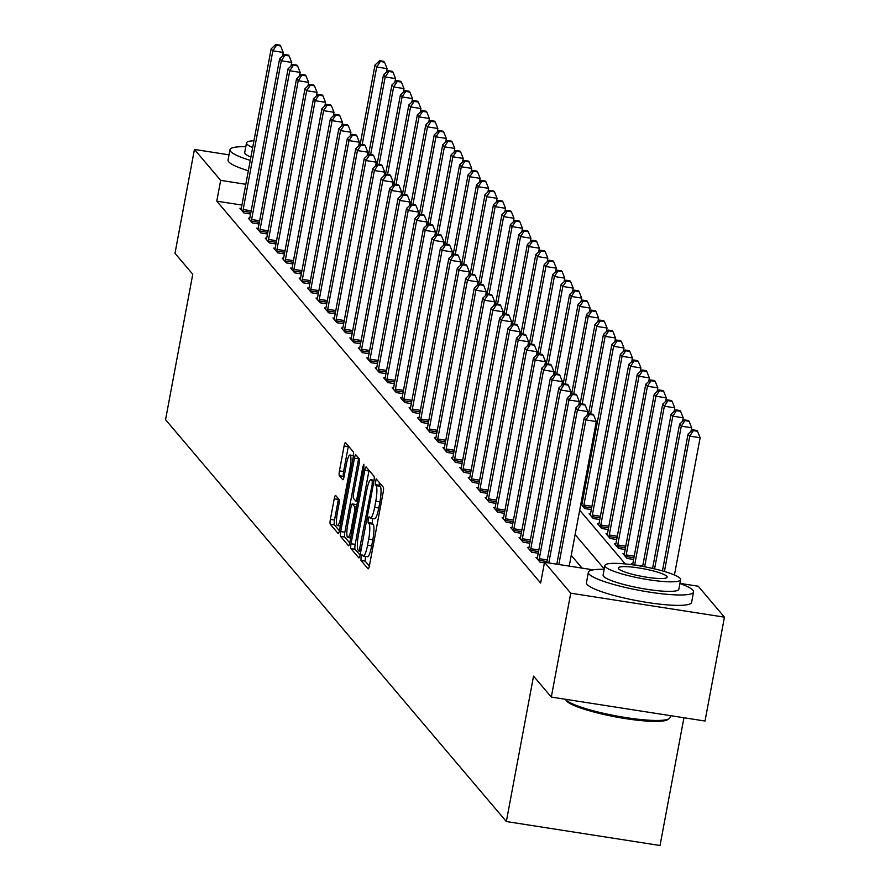 <?xml version="1.0" encoding="UTF-8"?>
<svg xmlns="http://www.w3.org/2000/svg" width="890" height="890" viewBox="0 0 890 890"><rect width="100%" height="100%" fill="white"/><g stroke="black" fill="none" stroke-linecap="round" stroke-linejoin="round"><path stroke-width="1.33" d="M361.051 557.051L360.984 560.455L368.037 568.777A4.205 0.79 -81.1 0 0 368.16 568.855A4.205 0.79 -81.1 0 0 369.472 565.484L383.212 492.07A4.205 0.79 -81.1 0 0 383.312 487.208L376.17 478.842L375.18 484.594L376.092 485.673A13.439 2.514 -81.1 0 1 375.78 501.237L374.634 507.345A13.439 2.514 -81.1 0 1 370.429 518.125A13.439 2.514 -81.1 0 1 370.062 517.891L369.072 516.767L368.149 519.126L368.082 522.53L368.994 523.598A13.439 2.514 -81.1 0 1 368.683 539.162L367.537 545.281A13.439 2.514 -81.1 0 1 363.331 556.05A13.439 2.514 -81.1 0 1 362.964 555.827L361.974 554.692L361.051 557.051M365.523 556.395L365.134 561.101L369.35 566.073M379.296 482.48L379.329 485.25L380.241 486.318L376.092 485.673M372.621 518.47L372.231 523.175L373.144 524.255L368.994 523.598M335.652 495.485A4.205 0.79 -81.1 0 0 335.541 495.418A4.205 0.79 -81.1 0 0 334.228 498.789L330.368 519.382A4.205 0.79 -81.1 0 0 330.268 524.243L338.111 533.488A4.205 0.79 -81.1 0 0 338.233 533.555A4.205 0.79 -81.1 0 0 339.535 530.195L353.274 456.781A4.205 0.79 -81.1 0 0 353.375 451.92L345.543 442.675A4.205 0.79 -81.1 0 0 345.42 442.608A4.205 0.79 -81.1 0 0 344.107 445.968L339.457 470.843A4.205 0.79 -81.1 0 0 339.357 475.705L342.706 479.666A4.205 0.79 -81.1 0 0 342.828 479.743A4.205 0.79 -81.1 0 0 344.141 476.373L346.444 464.035A11.236 2.103 -81.1 0 1 349.959 455.024A11.236 2.103 -81.1 0 1 350.004 468.229L340.959 516.556A11.236 2.103 -81.1 0 1 337.444 525.567A11.236 2.103 -81.1 0 1 337.399 512.362L338.912 504.307A4.205 0.79 -81.1 0 0 339.012 499.446L335.652 495.485M679.927 583.373L698.227 586.232L724.449 617.159L705.014 721.034L551.311 697.07L533.544 676.111L506.332 821.537L165.551 419.691L192.763 274.265L174.996 253.316L194.432 149.442L229.03 154.838M551.311 697.07L570.746 593.196L544.524 562.269L593.163 569.845M241.924 205.067L216.771 201.151L540.642 583.039L544.524 562.269M216.771 201.151L220.664 180.37L194.432 149.442M351.038 543.745A4.205 0.79 -81.1 0 0 350.938 548.607L358.77 557.852A4.205 0.79 -81.1 0 0 358.893 557.919A4.205 0.79 -81.1 0 0 360.205 554.559L373.945 481.145A4.205 0.79 -81.1 0 0 374.034 476.284L366.202 467.039A4.205 0.79 -81.1 0 0 366.079 466.972A4.205 0.79 -81.1 0 0 364.767 470.332L351.038 543.745L355.188 544.391A4.205 0.79 -81.1 0 0 355.088 549.252L360.083 555.138M348.446 545.67L340.603 536.425A4.205 0.79 -81.1 0 1 340.703 531.564L354.443 458.15A4.205 0.79 -81.1 0 1 355.755 454.79A4.205 0.79 -81.1 0 1 355.867 454.857L359.226 458.817A4.205 0.79 -81.1 0 1 359.126 463.679L353.553 493.449A4.205 0.79 -81.1 0 0 353.452 498.311L355.677 500.936A4.205 0.79 -81.1 0 0 355.8 501.003A4.205 0.79 -81.1 0 0 357.113 497.644L362.909 466.638L363.821 464.291L363.843 467.74L349.87 542.377A4.205 0.79 -81.1 0 1 348.557 545.737A4.205 0.79 -81.1 0 1 348.446 545.67L348.691 545.703M582.049 568.12L571.235 555.36M544.413 562.847L540.063 562.18L536.003 557.385L537.393 557.596M538.228 553.235L531.608 552.201L527.548 547.406L528.927 547.628M529.761 543.256L523.142 542.221L519.081 537.438L520.472 537.649M521.306 533.277L514.687 532.242L510.626 527.459L512.006 527.67M512.84 523.298L506.221 522.274L502.16 517.479L503.551 517.691M504.385 513.33L497.766 512.295L493.705 507.5L495.085 507.723M495.919 503.351L489.3 502.316L485.239 497.532L486.63 497.744M487.464 493.372L480.845 492.337L476.784 487.553L478.164 487.764M478.998 483.392L472.379 482.369L468.318 477.574L469.709 477.797M470.543 473.424L463.924 472.39L459.863 467.595L461.243 467.817M462.077 463.445L455.457 462.411L451.397 457.627L452.788 457.838M453.622 453.466L447.003 452.432L442.942 447.648L444.321 447.859M445.167 443.487L438.536 442.464L434.476 437.669L435.866 437.891M436.701 433.519L430.081 432.484L426.021 427.69L427.4 427.912M428.246 423.54L421.615 422.505L417.555 417.722L418.945 417.933M419.78 413.561L413.16 412.526L409.1 407.742L410.479 407.954M411.325 403.582L404.694 402.558L400.634 397.763L402.024 397.986M402.859 393.614L396.239 392.579L392.178 387.784L393.558 388.007M394.404 383.635L387.773 382.6L383.712 377.816L385.103 378.028M385.937 373.655L379.318 372.621L375.257 367.837L376.637 368.048M377.482 363.676L370.852 362.653L366.791 357.858L368.182 358.08M369.016 353.708L362.397 352.674L358.336 347.879L359.716 348.101M360.561 343.729L353.931 342.695L349.87 337.911L351.261 338.122M352.095 333.75L345.476 332.715L341.415 327.932L342.795 328.143M343.64 323.771L337.01 322.747L332.949 317.953L334.34 318.175M335.174 313.803L328.555 312.768L324.494 307.973L325.874 308.196M326.719 303.824L320.089 302.789L316.028 298.005L317.418 298.217M318.253 293.845L311.634 292.81L307.573 288.026L308.952 288.238M309.798 283.865L303.167 282.842L299.107 278.047L300.497 278.27M301.332 273.897L294.712 272.863L290.652 268.068L292.031 268.291M292.877 263.918L286.246 262.884L282.186 258.1L283.576 258.311M284.411 253.939L277.791 252.905L273.731 248.121L275.11 248.332M275.956 243.96L269.325 242.937L265.264 238.142L266.655 238.364M267.49 233.992L260.87 232.958L256.81 228.163L258.189 228.385M259.035 224.013L252.415 222.978L248.343 218.195L249.734 218.406M250.568 214.034L243.949 212.999L239.888 208.215L241.279 208.427M632.779 563.815L631.399 563.604L632.39 564.772M633.624 559.443L626.994 558.408L622.933 553.625L624.324 553.836M625.158 549.475L618.539 548.44L614.478 543.645L615.858 543.868M616.703 539.496L610.073 538.461L606.012 533.677L607.403 533.889M608.237 529.517L601.618 528.482L597.557 523.698L598.937 523.91M599.782 519.538L593.152 518.503L589.091 513.719L590.482 513.931M591.316 509.57L584.697 508.535L580.847 503.996M582.015 503.963L580.892 503.784M582.861 499.59L581.704 499.412M506.332 821.537L660.035 845.5L683.943 717.74M724.449 617.159L570.746 593.196M579.69 510.215L625.247 563.926M245.807 184.297L220.664 180.37M604.243 568.933L575.129 534.59M367.114 556.472A13.439 2.514 -81.1 0 0 367.492 556.706A13.439 2.514 -81.1 0 0 371.686 545.926L367.537 545.281M373.144 524.255A13.439 2.514 -81.1 0 1 372.832 539.807L371.686 545.926M374.212 518.536A13.439 2.514 -81.1 0 0 374.59 518.77A13.439 2.514 -81.1 0 0 378.784 508.001L374.634 507.345M380.241 486.318A13.439 2.514 -81.1 0 1 379.93 501.882L378.784 508.001M369.05 470.398A4.205 0.79 -81.1 0 0 368.927 470.977L355.188 544.391M359.115 551.277L372.165 484.538L372.243 481.134L371.275 479.999A13.439 2.514 -81.1 0 0 370.907 479.766A13.439 2.514 -81.1 0 0 366.702 490.535L358.47 534.59A13.439 2.514 -81.1 0 0 358.147 550.142L359.115 551.277M349.748 542.956L344.753 537.071L340.603 536.425M358.714 458.216A4.205 0.79 -81.1 0 0 358.592 458.795L344.853 532.209A4.205 0.79 -81.1 0 0 344.753 537.071M347.768 524.344A11.236 2.103 -81.1 0 0 347.812 537.538A11.236 2.103 -81.1 0 0 351.328 528.527L354.509 511.505A4.205 0.79 -81.1 0 0 354.609 506.644L352.384 504.018A4.205 0.79 -81.1 0 0 352.273 503.94A4.205 0.79 -81.1 0 0 350.96 507.311L347.768 524.344M356.289 504.63A4.205 0.79 -81.1 0 1 356.423 504.597A4.205 0.79 -81.1 0 1 356.545 504.663L356.857 505.042M348.379 446.035A4.205 0.79 -81.1 0 0 348.268 446.613L343.607 471.5A4.205 0.79 -81.1 0 0 343.507 476.361L344.018 476.962M338.5 498.845A4.205 0.79 -81.1 0 0 338.378 499.435L334.529 520.027A4.205 0.79 -81.1 0 0 334.429 524.889L339.424 530.774M674.442 574.985L700.13 437.747L689.75 436.122L688.048 434.131L662.449 570.913M664.418 571.48L689.75 436.122L693.366 430.615L697.515 431.261L696.837 430.46L692.687 429.814L693.366 430.615M688.048 434.131L692.687 429.814M697.515 431.261L700.13 437.747M569.222 566.118L596.278 421.56L585.887 419.935L558.842 564.494M589.514 414.417L593.663 415.074L592.985 414.273L588.835 413.628L589.514 414.417L585.887 419.935L584.196 417.944L556.828 564.182M596.278 421.56L593.663 415.074M588.835 413.628L584.196 417.944M690.996 431.394L691.675 427.767L681.284 426.154L679.593 424.152L652.593 568.432M654.573 568.888L681.284 426.154L684.899 420.636L689.06 421.282L688.382 420.492L684.232 419.835L684.899 420.636M679.593 424.152L684.232 419.835M689.06 421.282L691.675 427.767M682.53 421.415L683.209 417.799L672.829 416.175L671.127 414.184L642.647 566.407M644.638 566.774L672.829 416.175L676.444 410.657L680.594 411.314L679.915 410.512L675.766 409.867L676.444 410.657M671.127 414.184L675.766 409.867M680.594 411.314L683.209 417.799M674.075 411.447L674.754 407.82L664.363 406.196L662.672 404.205L632.968 562.925A4.283 0.801 98.9 0 1 632.634 564.416L632.523 564.794M634.626 565.083A4.283 0.801 98.9 0 1 634.659 564.916L664.363 406.196L667.978 400.689L672.139 401.334L671.46 400.533L667.311 399.888L667.978 400.689M662.672 404.205L667.311 399.888M672.139 401.334L674.754 407.82M587.133 415.207L587.812 411.58L577.432 409.956L548.807 562.936M581.048 404.449L585.208 405.095L584.53 404.294L580.369 403.648L581.048 404.449L577.432 409.956L575.741 407.965L546.794 562.625M587.812 411.58L585.208 405.095M580.369 403.648L575.741 407.965M578.678 405.228L579.357 401.601L568.966 399.988L539.273 558.697A4.283 0.801 -81.1 0 0 539.029 560.311L538.962 560.878M572.593 394.47L576.742 395.116L576.064 394.315L571.914 393.669L572.593 394.47L568.966 399.988L567.275 397.986L537.571 556.706A4.283 0.801 -81.1 0 1 537.237 558.197L537.104 558.686M579.357 401.601L576.742 395.116M571.914 393.669L567.275 397.986M570.223 395.249L570.89 391.622L560.511 390.009L530.807 548.718A4.283 0.801 -81.1 0 0 530.562 550.332L530.507 550.899M564.126 384.491L568.287 385.136L567.609 384.347L563.448 383.69L564.126 384.491L560.511 390.009L558.82 388.007L529.116 546.727A4.283 0.801 -81.1 0 1 528.771 548.218L528.638 548.707M570.89 391.622L568.287 385.136M563.448 383.69L558.82 388.007M665.609 401.468L666.287 397.841L655.908 396.228L654.217 394.226L624.513 552.946A4.283 0.801 98.9 0 1 624.168 554.437L624.035 554.926M625.893 557.118L625.959 556.55A4.283 0.801 98.9 0 1 626.204 554.937L655.908 396.228L659.523 390.71L663.673 391.355L662.994 390.554L658.845 389.909L659.523 390.71M654.217 394.226L658.845 389.909M663.673 391.355L666.287 397.841M561.757 385.27L562.436 381.654L552.045 380.03L522.352 538.75A4.283 0.801 -81.1 0 0 522.107 540.352L522.041 540.92M555.672 374.512L559.821 375.168L559.143 374.367L554.993 373.722L555.672 374.512L552.045 380.03L550.354 378.039L520.65 536.748A4.283 0.801 -81.1 0 1 520.316 538.25L520.183 538.728M562.436 381.654L559.821 375.168M554.993 373.722L550.354 378.039M566.34 700.664L565.35 699.251A53.5 8.399 10.6 0 0 565.562 699.518A53.5 8.399 10.6 0 0 616.759 716.027A53.5 8.399 10.6 0 0 669.158 718.642L667.689 719.621A52.221 8.199 -169.4 0 1 616.548 717.073A52.221 8.199 -169.4 0 1 566.574 700.953A52.221 8.199 -169.4 0 1 566.34 700.664A52.221 8.199 -169.4 0 1 566.151 700.363M669.158 718.642A53.5 8.399 10.6 0 0 670.07 717.451L670.415 715.638M604.177 569.322A53.5 8.399 10.6 0 0 588.379 572.292A53.5 8.399 10.6 0 0 589.035 574.039A53.5 8.399 10.6 0 0 644.438 591.294A53.5 8.399 10.6 0 0 693.555 591.972A53.5 8.399 10.6 0 0 692.898 590.237A53.5 8.399 10.6 0 0 679.904 583.495M588.379 572.292L586.432 582.683A53.5 8.399 10.6 0 0 587.1 584.43A53.5 8.399 10.6 0 0 642.502 601.685A53.5 8.399 10.6 0 0 691.608 602.363L693.555 591.972M680.616 579.668L678.836 589.225A38.526 6.052 -169.4 0 1 643.47 588.735A38.526 6.052 -169.4 0 1 603.576 576.308A38.526 6.052 -169.4 0 1 603.109 575.051L604.889 565.495A38.526 6.052 10.6 0 0 605.367 566.752A38.526 6.052 10.6 0 0 645.261 579.179A38.526 6.052 10.6 0 0 680.616 579.668A38.526 6.052 10.6 0 0 680.138 578.411A38.526 6.052 10.6 0 0 640.255 565.984A38.526 6.052 10.6 0 0 604.889 565.495M666.855 576.331A24.82 3.894 10.6 0 0 641.145 568.332A24.82 3.894 10.6 0 0 618.35 568.009A24.82 3.894 10.6 0 0 618.661 568.821A24.82 3.894 10.6 0 0 644.371 576.831A24.82 3.894 10.6 0 0 667.155 577.143A24.82 3.894 10.6 0 0 666.855 576.331M245.796 146.716A53.5 8.399 10.6 0 0 229.998 149.698A53.5 8.399 10.6 0 0 230.655 151.445A53.5 8.399 10.6 0 0 250.279 160.389M229.998 149.698L228.051 160.089A53.5 8.399 10.6 0 0 228.719 161.835A53.5 8.399 10.6 0 0 248.343 170.78M250.891 157.13A38.526 6.052 -169.4 0 1 245.195 153.714A38.526 6.052 -169.4 0 1 244.717 152.457L246.508 142.901A38.526 6.052 10.6 0 0 246.986 144.158A38.526 6.052 10.6 0 0 252.682 147.573M253.962 140.765A38.526 6.052 10.6 0 0 246.508 142.901M657.154 391.489L657.832 387.862L647.442 386.249L645.751 384.246L616.047 542.967A4.283 0.801 98.9 0 1 615.713 544.457L615.58 544.947M617.438 547.139L617.493 546.571A4.283 0.801 98.9 0 1 617.738 544.958L647.442 386.249L651.057 380.731L655.218 381.376L654.539 380.586L650.39 379.93L651.057 380.731M645.751 384.246L650.39 379.93M655.218 381.376L657.832 387.862M648.688 381.51L649.366 377.894L638.987 376.27L637.296 374.278L607.592 532.988A4.283 0.801 98.9 0 1 607.247 534.49L607.114 534.968M608.971 537.159L609.038 536.592A4.283 0.801 98.9 0 1 609.283 534.99L638.987 376.27L642.602 370.752L646.752 371.408L646.073 370.607L641.924 369.962L642.602 370.752M637.296 374.278L641.924 369.962M646.752 371.408L649.366 377.894M640.233 371.542L640.911 367.915L630.52 366.291L628.83 364.299L599.126 523.02A4.283 0.801 98.9 0 1 598.792 524.51L598.659 524.989M600.516 527.192L600.583 526.624A4.283 0.801 98.9 0 1 600.817 525.011L630.52 366.291L634.136 360.784L638.297 361.429L637.618 360.628L633.469 359.983L634.136 360.784M628.83 364.299L633.469 359.983M638.297 361.429L640.911 367.915M631.767 361.562L632.445 357.936L622.066 356.323L620.375 354.32L590.671 513.041A4.283 0.801 98.9 0 1 590.326 514.531L590.192 515.021M592.05 517.212L592.117 516.645A4.283 0.801 98.9 0 1 592.362 515.032L622.066 356.323L625.681 350.805L629.831 351.45L629.163 350.649L625.002 350.004L625.681 350.805M620.375 354.32L625.002 350.004M629.831 351.45L632.445 357.936M623.312 351.583L623.99 347.957L613.599 346.344L611.908 344.341L582.205 503.061A4.283 0.801 98.9 0 1 581.871 504.552L581.737 505.042M583.595 507.233L583.662 506.666A4.283 0.801 98.9 0 1 583.896 505.053L613.599 346.344L617.215 340.826L621.376 341.471L620.697 340.681L616.548 340.024L617.215 340.826M611.908 344.341L616.548 340.024M621.376 341.471L623.99 347.957M553.302 375.302L553.981 371.675L543.59 370.051L513.886 528.771A4.283 0.801 -81.1 0 0 513.641 530.384L513.586 530.952M547.205 364.544L551.366 365.189L550.688 364.388L546.527 363.743L547.205 364.544L543.59 370.051L541.899 368.06L512.195 526.78A4.283 0.801 -81.1 0 1 511.85 528.271L511.728 528.76M553.981 371.675L551.366 365.189M546.527 363.743L541.899 368.06M544.836 365.323L545.514 361.696L535.135 360.083L505.431 518.792A4.283 0.801 -81.1 0 0 505.186 520.405L505.12 520.973M538.75 354.565L542.9 355.21L542.221 354.409L538.072 353.764L538.75 354.565L535.135 360.083L533.433 358.08L503.729 516.801A4.283 0.801 -81.1 0 1 503.395 518.292L503.262 518.781M545.514 361.696L542.9 355.21M538.072 353.764L533.433 358.08M536.381 355.344L537.059 351.717L526.669 350.104L496.965 508.813A4.283 0.801 -81.1 0 0 496.72 510.426L496.665 510.994M530.284 344.586L534.445 345.231L533.766 344.441L529.606 343.785L530.284 344.586L526.669 350.104L524.978 348.101L495.274 506.822A4.283 0.801 -81.1 0 1 494.929 508.312L494.807 508.802M537.059 351.717L534.445 345.231M529.606 343.785L524.978 348.101M527.915 345.365L528.593 341.749L518.214 340.125L488.51 498.845A4.283 0.801 -81.1 0 0 488.265 500.447L488.198 501.014M521.829 334.607L525.979 335.263L525.3 334.462L521.151 333.817L521.829 334.607L518.214 340.125L516.511 338.133L486.819 496.843A4.283 0.801 -81.1 0 1 486.474 498.344L486.341 498.823M528.593 341.749L525.979 335.263M521.151 333.817L516.511 338.133M519.46 335.397L520.138 331.77L509.748 330.146L480.044 488.866A4.283 0.801 -81.1 0 0 479.799 490.479L479.743 491.046M513.363 324.639L517.524 325.284L516.845 324.483L512.684 323.838L513.363 324.639L509.748 330.146L508.057 328.154L478.353 486.875A4.283 0.801 -81.1 0 1 478.019 488.365L477.886 488.855M520.138 331.77L517.524 325.284M512.684 323.838L508.057 328.154M614.845 341.604L615.524 337.989L605.144 336.364L603.453 334.373L588.568 413.872M590.626 413.906L605.144 336.364L608.76 330.846L612.91 331.503L612.242 330.702L608.081 330.057L608.76 330.846M603.453 334.373L608.081 330.057M612.91 331.503L615.524 337.989M510.994 325.417L511.672 321.791L501.293 320.178L471.589 478.887A4.283 0.801 -81.1 0 0 471.344 480.5L471.277 481.067M504.908 314.659L509.058 315.305L508.379 314.504L504.23 313.858L504.908 314.659L501.293 320.178L499.59 318.175L469.898 476.895A4.283 0.801 -81.1 0 1 469.553 478.386L469.419 478.876M511.672 321.791L509.058 315.305M504.23 313.858L499.59 318.175M606.39 331.636L607.069 328.01L596.678 326.385L594.987 324.394L580.113 403.893M582.171 403.926L596.678 326.385L600.294 320.878L604.455 321.524L603.776 320.723L599.626 320.077L600.294 320.878M594.987 324.394L599.626 320.077M604.455 321.524L607.069 328.01M502.539 315.438L503.217 311.811L492.826 310.198L463.123 468.919A4.283 0.801 -81.1 0 0 462.878 470.521L462.822 471.088M496.442 304.68L500.603 305.326L499.924 304.536L495.774 303.879L496.442 304.68L492.826 310.198L491.135 308.196L461.432 466.916A4.283 0.801 -81.1 0 1 461.098 468.407L460.964 468.897M503.217 311.811L500.603 305.326M495.774 303.879L491.135 308.196M597.924 321.657L598.603 318.03L588.223 316.417L586.532 314.415L571.647 393.914M573.705 393.947L588.223 316.417L591.839 310.899L595.989 311.545L595.321 310.743L591.16 310.098L591.839 310.899M586.532 314.415L591.16 310.098M595.989 311.545L598.603 318.03M494.072 305.459L494.751 301.844L484.371 300.219L454.668 458.94A4.283 0.801 -81.1 0 0 454.423 460.542L454.356 461.109M487.987 294.701L492.137 295.358L491.458 294.557L487.308 293.911L487.987 294.701L484.371 300.219L482.669 298.228L452.977 456.937A4.283 0.801 -81.1 0 1 452.632 458.439L452.498 458.917M494.751 301.844L492.137 295.358M487.308 293.911L482.669 298.228M589.469 311.678L590.148 308.051L579.757 306.438L578.066 304.436L563.192 383.935M565.25 383.979L579.757 306.438L583.384 300.92L587.534 301.565L586.855 300.776L582.705 300.119L583.384 300.92M578.066 304.436L582.705 300.119M587.534 301.565L590.148 308.051M485.617 295.491L486.296 291.864L475.905 290.24L446.202 448.961A4.283 0.801 -81.1 0 0 445.957 450.574L445.901 451.141M479.521 284.733L483.682 285.378L483.003 284.578L478.853 283.932L479.521 284.733L475.905 290.24L474.214 288.249L444.511 446.969A4.283 0.801 -81.1 0 1 444.177 448.46L444.043 448.949M486.296 291.864L483.682 285.378M478.853 283.932L474.214 288.249M581.003 301.699L581.682 298.083L571.302 296.459L569.611 294.468L554.726 373.967M556.784 374L571.302 296.459L574.918 290.941L579.067 291.597L578.4 290.796L574.239 290.151L574.918 290.941M569.611 294.468L574.239 290.151M579.067 291.597L581.682 298.083M477.151 285.512L477.83 281.885L467.45 280.272L437.747 438.981A4.283 0.801 -81.1 0 0 437.502 440.595L437.435 441.162M471.066 274.754L475.216 275.399L474.537 274.598L470.387 273.953L471.066 274.754L467.45 280.272L465.759 278.27L436.055 436.99A4.283 0.801 -81.1 0 1 435.711 438.481L435.577 438.97M477.83 281.885L475.216 275.399M470.387 273.953L465.759 278.27M572.548 291.731L573.227 288.104L562.836 286.48L561.145 284.488L546.271 363.988M548.329 364.021L562.836 286.48L566.463 280.973L570.612 281.618L569.934 280.817L565.784 280.172L566.463 280.973M561.145 284.488L565.784 280.172M570.612 281.618L573.227 288.104M468.696 275.533L469.375 271.906L458.984 270.293L429.28 429.013A4.283 0.801 -81.1 0 0 429.047 430.615L428.98 431.183M462.6 264.775L466.761 265.42L466.082 264.63L461.932 263.974L462.6 264.775L458.984 270.293L457.293 268.291L427.589 427.011A4.283 0.801 -81.1 0 1 427.256 428.502L427.122 428.991M469.375 271.906L466.761 265.42M461.932 263.974L457.293 268.291M564.082 281.752L564.761 278.125L554.381 276.512L552.69 274.509L537.805 354.009M539.863 354.042L554.381 276.512L557.997 270.994L562.146 271.639L561.479 270.838L557.318 270.193L557.997 270.994M552.69 274.509L557.318 270.193M562.146 271.639L564.761 278.125M555.627 271.773L556.306 268.146L545.915 266.533L544.224 264.53L529.35 344.03M531.408 344.074L545.915 266.533L549.542 261.015L553.691 261.66L553.013 260.87L548.863 260.214L549.542 261.015M544.224 264.53L548.863 260.214M553.691 261.66L556.306 268.146M547.161 261.793L547.84 258.178L537.46 256.554L535.769 254.562L520.884 334.061M522.942 334.095L537.46 256.554L541.076 251.036L545.236 251.692L544.558 250.891L540.397 250.246L541.076 251.036M535.769 254.562L540.397 250.246M545.236 251.692L547.84 258.178M538.706 251.826L539.385 248.199L528.994 246.575L527.303 244.583L512.429 324.082M514.487 324.116L528.994 246.575L532.62 241.068L536.77 241.713L536.091 240.912L531.942 240.267L532.62 241.068M527.303 244.583L531.942 240.267M536.77 241.713L539.385 248.199M530.24 241.846L530.918 238.22L520.539 236.607L518.848 234.604L503.963 314.103M506.021 314.137L520.539 236.607L524.154 231.089L528.315 231.734L527.636 230.933L523.476 230.288L524.154 231.089M518.848 234.604L523.476 230.288M528.315 231.734L530.918 238.22M521.785 231.867L522.463 228.24L512.073 226.627L510.382 224.625L495.507 304.124M497.566 304.169L512.073 226.627L515.699 221.109L519.849 221.755L519.17 220.965L515.021 220.308L515.699 221.109M510.382 224.625L515.021 220.308M519.849 221.755L522.463 228.24M513.319 221.888L513.997 218.273L503.618 216.648L501.927 214.657L487.041 294.156M489.111 294.19L503.618 216.648L507.233 211.13L511.394 211.787L510.715 210.986L506.555 210.34L507.233 211.13M501.927 214.657L506.555 210.34M511.394 211.787L513.997 218.273M504.864 211.92L505.542 208.293L495.151 206.669L493.461 204.678L478.586 284.177M480.645 284.21L495.151 206.669L498.778 201.162L502.928 201.808L502.249 201.007L498.1 200.361L498.778 201.162M493.461 204.678L498.1 200.361M502.928 201.808L505.542 208.293M496.397 201.941L497.076 198.314L486.697 196.701L485.005 194.699L470.12 274.198M472.19 274.231L486.697 196.701L490.312 191.183L494.473 191.828L493.794 191.027L489.634 190.382L490.312 191.183M485.005 194.699L489.634 190.382M494.473 191.828L497.076 198.314M487.943 191.962L488.621 188.335L478.23 186.722L476.539 184.72L461.665 264.219M463.723 264.263L478.23 186.722L481.857 181.204L486.007 181.849L485.328 181.059L481.178 180.403L481.857 181.204M476.539 184.72L481.178 180.403M486.007 181.849L488.621 188.335M479.476 181.983L480.155 178.367L469.775 176.743L468.084 174.752L453.21 254.251M455.268 254.284L469.775 176.743L473.391 171.225L477.552 171.881L476.873 171.08L472.712 170.435L473.391 171.225M468.084 174.752L472.712 170.435M477.552 171.881L480.155 178.367M471.021 172.015L471.7 168.388L461.309 166.764L459.618 164.772L444.744 244.272M446.802 244.305L461.309 166.764L464.936 161.257L469.086 161.902L468.407 161.101L464.257 160.456L464.936 161.257M459.618 164.772L464.257 160.456M469.086 161.902L471.7 168.388M462.566 162.036L463.234 158.409L452.854 156.796L451.163 154.793L436.289 234.292M438.347 234.326L452.854 156.796L456.47 151.278L460.631 151.923L459.952 151.122L455.791 150.477L456.47 151.278M451.163 154.793L455.791 150.477M460.631 151.923L463.234 158.409M454.1 152.056L454.779 148.43L444.388 146.817L442.697 144.814L427.823 224.313M429.881 224.358L444.388 146.817L448.015 141.299L452.165 141.944L451.486 141.154L447.336 140.498L448.015 141.299M442.697 144.814L447.336 140.498M452.165 141.944L454.779 148.43M445.645 142.077L446.324 138.462L435.933 136.838L434.242 134.846L419.368 214.345M421.426 214.379L435.933 136.838L439.549 131.32L443.709 131.976L443.031 131.175L438.87 130.53L439.549 131.32M434.242 134.846L438.87 130.53M443.709 131.976L446.324 138.462M437.179 132.109L437.858 128.483L427.478 126.858L425.776 124.867L410.902 204.366M412.96 204.4L427.478 126.858L431.094 121.352L435.243 121.997L434.565 121.196L430.415 120.55L431.094 121.352M425.776 124.867L430.415 120.55M435.243 121.997L437.858 128.483M428.724 122.13L429.403 118.504L419.012 116.89L417.321 114.888L402.447 194.387M404.505 194.421L419.012 116.89L422.628 111.372L426.788 112.018L426.11 111.217L421.949 110.571L422.628 111.372M417.321 114.888L421.949 110.571M426.788 112.018L429.403 118.504M420.258 112.151L420.937 108.524L410.557 106.911L408.855 104.909L393.981 184.408M396.039 184.453L410.557 106.911L414.173 101.393L418.322 102.038L417.644 101.249L413.494 100.592L414.173 101.393M408.855 104.909L413.494 100.592M418.322 102.038L420.937 108.524M460.23 265.554L460.909 261.938L450.529 260.314L420.825 419.034A4.283 0.801 -81.1 0 0 420.581 420.636L420.514 421.204M454.145 254.796L458.294 255.452L457.627 254.651L453.466 254.006L454.145 254.796L450.529 260.314L448.838 258.322L419.134 417.032A4.283 0.801 -81.1 0 1 418.79 418.534L418.656 419.012M460.909 261.938L458.294 255.452M453.466 254.006L448.838 258.322M451.775 255.586L452.454 251.959L442.063 250.335L412.359 409.055A4.283 0.801 -81.1 0 0 412.126 410.668L412.059 411.236M445.679 244.828L449.839 245.473L449.161 244.672L445.011 244.027L445.679 244.828L442.063 250.335L440.372 248.343L410.668 407.064A4.283 0.801 -81.1 0 1 410.334 408.555L410.201 409.044M452.454 251.959L449.839 245.473M445.011 244.027L440.372 248.343M443.309 245.607L443.988 241.98L433.608 240.367L403.904 399.076A4.283 0.801 -81.1 0 0 403.659 400.689L403.593 401.257M437.224 234.849L441.373 235.494L440.706 234.693L436.545 234.048L437.224 234.849L433.608 240.367L431.917 238.364L402.213 397.085A4.283 0.801 -81.1 0 1 401.868 398.575L401.735 399.065M443.988 241.98L441.373 235.494M436.545 234.048L431.917 238.364M434.854 235.628L435.533 232.001L425.142 230.388L395.438 389.108A4.283 0.801 -81.1 0 0 395.205 390.71L395.138 391.277M428.757 224.87L432.918 225.515L432.24 224.725L428.09 224.069L428.757 224.87L425.142 230.388L423.451 228.396L393.747 387.106A4.283 0.801 -81.1 0 1 393.413 388.596L393.28 389.086M435.533 232.001L432.918 225.515M428.09 224.069L423.451 228.396M426.388 225.648L427.067 222.033L416.687 220.409L386.983 379.129A4.283 0.801 -81.1 0 0 386.738 380.731L386.672 381.298M420.303 214.891L424.452 215.547L423.785 214.746L419.624 214.101L420.303 214.891L416.687 220.409L414.996 218.417L385.292 377.126A4.283 0.801 -81.1 0 1 384.947 378.628L384.814 379.107M427.067 222.033L424.452 215.547M419.624 214.101L414.996 218.417M417.933 215.68L418.611 212.054L408.221 210.429L378.517 369.15A4.283 0.801 -81.1 0 0 378.283 370.763L378.217 371.33M411.848 204.922L415.997 205.568L415.319 204.767L411.169 204.121L411.848 204.922L408.221 210.429L406.53 208.438L376.826 367.158A4.283 0.801 -81.1 0 1 376.492 368.649L376.359 369.139M418.611 212.054L415.997 205.568M411.169 204.121L406.53 208.438M409.467 205.701L410.145 202.075L399.766 200.461L370.062 359.171A4.283 0.801 -81.1 0 0 369.817 360.784L369.751 361.351M403.381 194.943L407.531 195.589L406.864 194.788L402.703 194.142L403.381 194.943L399.766 200.461L398.075 198.459L368.371 357.179A4.283 0.801 -81.1 0 1 368.026 358.67L367.893 359.159M410.145 202.075L407.531 195.589M402.703 194.142L398.075 198.459M401.012 195.722L401.69 192.095L391.3 190.482L361.596 349.203A4.283 0.801 -81.1 0 0 361.362 350.805L361.296 351.372M394.926 184.964L399.076 185.609L398.397 184.82L394.248 184.163L394.926 184.964L391.3 190.482L389.609 188.491L359.905 347.2A4.283 0.801 -81.1 0 1 359.571 348.691L359.438 349.18M401.69 192.095L399.076 185.609M394.248 184.163L389.609 188.491M392.546 185.743L393.224 182.127L382.845 180.503L353.141 339.224A4.283 0.801 -81.1 0 0 352.896 340.826L352.829 341.393M386.46 174.985L390.61 175.642L389.942 174.84L385.782 174.195L386.46 174.985L382.845 180.503L381.154 178.512L351.45 337.221A4.283 0.801 -81.1 0 1 351.105 338.723L350.972 339.201M393.224 182.127L390.61 175.642M385.782 174.195L381.154 178.512M384.091 175.775L384.769 172.148L374.378 170.524L344.675 329.244A4.283 0.801 -81.1 0 0 344.441 330.858L344.374 331.425M378.005 165.017L382.155 165.662L381.476 164.861L377.327 164.216L378.005 165.017L374.378 170.524L372.688 168.533L342.984 327.253A4.283 0.801 -81.1 0 1 342.65 328.744L342.517 329.233M384.769 172.148L382.155 165.662M377.327 164.216L372.688 168.533M375.625 165.796L376.303 162.169L365.924 160.556L336.22 319.265A4.283 0.801 -81.1 0 0 335.975 320.878L335.908 321.446M369.539 155.038L373.689 155.683L373.021 154.882L368.861 154.237L369.539 155.038L365.924 160.556L364.233 158.554L334.529 317.274A4.283 0.801 -81.1 0 1 334.184 318.765L334.05 319.254M376.303 162.169L373.689 155.683M368.861 154.237L364.233 158.554M367.17 155.817L367.848 152.19L357.457 150.577L327.754 309.297A4.283 0.801 -81.1 0 0 327.52 310.899L327.453 311.467M361.084 145.059L365.234 145.704L364.555 144.914L360.406 144.258L361.084 145.059L357.457 150.577L355.766 148.585L326.063 307.295A4.283 0.801 -81.1 0 1 325.729 308.786L325.595 309.275M367.848 152.19L365.234 145.704M360.406 144.258L355.766 148.585M358.703 145.838L359.382 142.222L349.002 140.598L319.299 299.318A4.283 0.801 -81.1 0 0 319.054 300.92L318.987 301.488M352.618 135.08L356.779 135.736L356.1 134.935L351.939 134.29L352.618 135.08L349.002 140.598L347.311 138.606L317.608 297.316A4.283 0.801 -81.1 0 1 317.263 298.818L317.129 299.296M359.382 142.222L356.779 135.736M351.939 134.29L347.311 138.606M350.248 135.87L350.927 132.243L340.536 130.619L310.832 289.339A4.283 0.801 -81.1 0 0 310.599 290.952L310.532 291.52M344.163 125.112L348.313 125.757L347.634 124.956L343.484 124.311L344.163 125.112L340.536 130.619L338.845 128.627L309.142 287.348A4.283 0.801 -81.1 0 1 308.808 288.838L308.674 289.328M350.927 132.243L348.313 125.757M343.484 124.311L338.845 128.627M341.782 125.891L342.461 122.264L332.081 120.651L302.377 279.36A4.283 0.801 -81.1 0 0 302.133 280.973L302.066 281.54M335.697 115.133L339.858 115.778L339.179 114.977L335.018 114.332L335.697 115.133L332.081 120.651L330.39 118.648L300.686 277.368A4.283 0.801 -81.1 0 1 300.342 278.859L300.208 279.349M342.461 122.264L339.858 115.778M335.018 114.332L330.39 118.648M333.327 115.911L334.006 112.285L323.615 110.672L293.911 269.392A4.283 0.801 -81.1 0 0 293.678 270.994L293.611 271.561M327.242 105.153L331.392 105.799L330.713 105.009L326.563 104.353L327.242 105.153L323.615 110.672L321.924 108.68L292.22 267.389A4.283 0.801 -81.1 0 1 291.887 268.88L291.753 269.37M334.006 112.285L331.392 105.799M326.563 104.353L321.924 108.68M324.861 105.932L325.54 102.317L315.16 100.692L285.456 259.413A4.283 0.801 -81.1 0 0 285.212 261.015L285.145 261.582M318.776 95.174L322.936 95.831L322.258 95.03L318.097 94.385L318.776 95.174L315.16 100.692L313.469 98.701L283.765 257.41A4.283 0.801 -81.1 0 1 283.421 258.912L283.287 259.391M325.54 102.317L322.936 95.831M318.097 94.385L313.469 98.701M316.406 95.964L317.085 92.338L306.694 90.713L276.99 249.434A4.283 0.801 -81.1 0 0 276.757 251.047L276.69 251.614M310.321 85.206L314.47 85.852L313.792 85.051L309.642 84.405L310.321 85.206L306.694 90.713L305.003 88.722L275.299 247.442A4.283 0.801 -81.1 0 1 274.966 248.933L274.832 249.422M317.085 92.338L314.47 85.852M309.642 84.405L305.003 88.722M411.803 102.172L412.482 98.556L402.091 96.932L400.4 94.941L385.526 174.44M387.584 174.473L402.091 96.932L405.707 91.414L409.867 92.071L409.189 91.27L405.028 90.624L405.707 91.414M400.4 94.941L405.028 90.624M409.867 92.071L412.482 98.556M307.94 85.985L308.619 82.358L298.239 80.745L268.535 239.455A4.283 0.801 -81.1 0 0 268.291 241.068L268.235 241.635M301.855 75.227L306.015 75.873L305.337 75.072L301.176 74.426L301.855 75.227L298.239 80.745L296.548 78.743L266.844 237.463A4.283 0.801 -81.1 0 1 266.499 238.954L266.366 239.443M308.619 82.358L306.015 75.873M301.176 74.426L296.548 78.743M403.337 92.204L404.016 88.577L393.636 86.953L391.934 84.962L377.06 164.461M379.118 164.494L393.636 86.953L397.252 81.446L401.401 82.091L400.723 81.29L396.573 80.645L397.252 81.446M391.934 84.962L396.573 80.645M401.401 82.091L404.016 88.577M299.485 76.006L300.164 72.379L289.773 70.766L260.069 229.487A4.283 0.801 -81.1 0 0 259.836 231.089L259.769 231.656M293.4 65.248L297.549 65.893L296.871 65.104L292.721 64.447L293.4 65.248L289.773 70.766L288.082 68.775L258.378 227.484A4.283 0.801 -81.1 0 1 258.044 228.975L257.911 229.464M300.164 72.379L297.549 65.893M292.721 64.447L288.082 68.775M394.882 82.225L395.56 78.598L385.17 76.985L383.479 74.983L368.605 154.482M370.663 154.515L385.17 76.985L388.785 71.467L392.946 72.112L392.268 71.311L388.118 70.666L388.785 71.467M383.479 74.983L388.118 70.666M392.946 72.112L395.56 78.598M291.019 66.027L291.697 62.411L281.318 60.787L251.614 219.507A4.283 0.801 -81.1 0 0 251.369 221.109L251.314 221.677M284.934 55.269L289.094 55.925L288.416 55.124L284.255 54.479L284.934 55.269L281.318 60.787L279.627 58.796L249.923 217.505A4.283 0.801 -81.1 0 1 249.578 219.007L249.445 219.485M291.697 62.411L289.094 55.925M284.255 54.479L279.627 58.796M386.416 72.246L387.094 68.619L376.715 67.006L375.013 65.003L360.139 144.503M362.197 144.547L376.715 67.006L380.33 61.488L384.48 62.133L383.801 61.343L379.652 60.687L380.33 61.488M375.013 65.003L379.652 60.687M384.48 62.133L387.094 68.619M282.564 56.059L283.243 52.432L272.852 50.808L243.159 209.528A4.283 0.801 -81.1 0 0 242.914 211.141L242.848 211.709M276.478 45.301L280.628 45.946L279.95 45.145L275.8 44.5L276.478 45.301L272.852 50.808L271.161 48.817L241.457 207.537A4.283 0.801 -81.1 0 1 241.123 209.028L240.99 209.517M283.243 52.432L280.628 45.946M275.8 44.5L271.161 48.817M365.134 561.101L360.984 560.455M379.329 485.25L375.18 484.594M372.231 523.175L368.082 522.53M372.832 539.807L368.683 539.162M379.93 501.882L375.78 501.237M368.927 470.977L364.767 470.332M355.088 549.252L350.938 548.607M360.762 551.533L359.282 551.311M361.218 549.141L360.116 548.974M373.277 484.705L372.165 484.538M373.889 481.39L372.243 481.134M374.056 480.433L371.275 479.999M344.853 532.209L340.703 531.564M358.592 458.795L354.443 458.15M357.569 501.226L355.933 500.97M358.214 497.81L357.113 497.644M363.988 466.816L362.909 466.638M352.429 528.705L351.328 528.527M355.611 511.672L354.509 511.505M356.501 506.933L354.609 506.644M356.545 504.663L352.384 504.018M342.06 516.723L340.959 516.556M351.105 468.396L350.004 468.229M343.507 476.361L339.357 475.705M343.607 471.5L339.457 470.843M348.268 446.613L344.107 445.968M334.429 524.889L330.268 524.243M334.529 520.027L330.368 519.382M338.378 499.435L334.228 498.789M642.691 566.162L634.659 564.916M539.273 558.697L547.294 559.955M539.029 560.311L546.994 561.557M530.807 548.718L538.839 549.976M530.562 550.332L538.539 551.577M633.925 557.785L625.959 556.55M634.225 556.194L626.204 554.937M522.352 538.75L530.373 539.996M522.107 540.352L530.073 541.598M625.47 547.817L617.493 546.571M625.77 546.215L617.738 544.958M617.004 537.838L609.038 536.592M617.304 536.236L609.283 534.99M608.549 527.859L600.583 526.624M608.849 526.257L600.817 525.011M600.082 517.88L592.117 516.645M600.383 516.289L592.362 515.032M591.627 507.912L583.662 506.666M591.928 506.31L583.896 505.053M513.886 528.771L521.918 530.017M513.641 530.384L521.618 531.619M505.431 518.792L513.452 520.049M505.186 520.405L513.152 521.651M496.965 508.813L504.997 510.07M496.72 510.426L504.697 511.672M488.51 498.845L496.531 500.091M488.265 500.447L496.231 501.693M480.044 488.866L488.076 490.123M479.799 490.479L487.776 491.714M583.161 497.933L582.015 497.755M583.462 496.331L582.316 496.153M471.589 478.887L479.61 480.144M471.344 480.5L479.31 481.746M463.123 468.919L471.155 470.165M462.878 470.521L470.855 471.767M454.668 458.94L462.689 460.186M454.423 460.542L462.388 461.788M446.202 448.961L454.234 450.218M445.957 450.574L453.933 451.809M437.747 438.981L445.768 440.239M437.502 440.595L445.467 441.841M429.28 429.013L437.313 430.259M429.047 430.615L437.012 431.861M420.825 419.034L428.847 420.28M420.581 420.636L428.546 421.882M412.359 409.055L420.392 410.312M412.126 410.668L420.091 411.903M403.904 399.076L411.925 400.333M403.659 400.689L411.625 401.935M395.438 389.108L403.47 390.354M395.205 390.71L403.17 391.956M386.983 379.129L395.004 380.375M386.738 380.731L394.704 381.977M378.517 369.15L386.549 370.407M378.283 370.763L386.249 371.998M370.062 359.171L378.083 360.428M369.817 360.784L377.783 362.03M361.596 349.203L369.628 350.449M361.362 350.805L369.328 352.051M353.141 339.224L361.162 340.47M352.896 340.826L360.873 342.072M344.675 329.244L352.707 330.502M344.441 330.858L352.407 332.092M336.22 319.265L344.241 320.522M335.975 320.878L343.952 322.124M327.754 309.297L335.786 310.543M327.52 310.899L335.486 312.145M319.299 299.318L327.32 300.564M319.054 300.92L327.031 302.166M310.832 289.339L318.865 290.596M310.599 290.952L318.564 292.187M302.377 279.36L310.41 280.617M302.133 280.973L310.109 282.219M293.911 269.392L301.944 270.638M293.678 270.994L301.643 272.24M285.456 259.413L293.489 260.659M285.212 261.015L293.188 262.261M276.99 249.434L285.022 250.691M276.757 251.047L284.722 252.282M268.535 239.455L276.567 240.712M268.291 241.068L276.267 242.314M260.069 229.487L268.101 230.733M259.836 231.089L267.801 232.335M251.614 219.507L259.646 220.753M251.369 221.109L259.346 222.355M243.159 209.528L251.18 210.785M242.914 211.141L250.88 212.376M367.492 556.706L363.331 556.05M374.59 518.77L370.429 518.125M360.762 551.577L359.193 551.333M374.089 480.255L370.907 479.766M357.558 501.281L355.8 501.003M350.693 537.983L347.812 537.538M356.423 504.597L352.273 503.94M340.325 526.012L337.444 525.567M353.475 455.569L349.959 455.024"/></g></svg>
